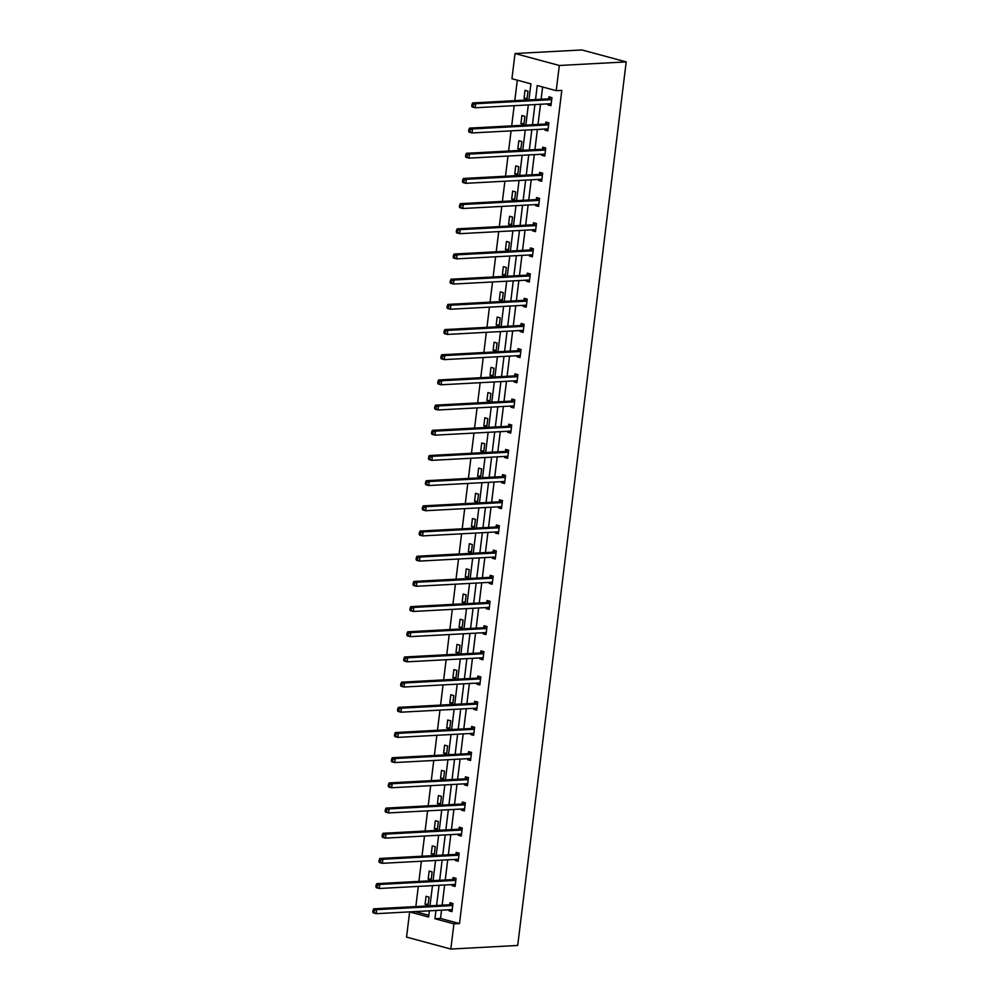<?xml version="1.0" encoding="UTF-8"?>
<svg xmlns="http://www.w3.org/2000/svg" width="999" height="999" viewBox="0 0 999 999"><rect width="100%" height="100%" fill="white"/><g stroke="black" fill="none" stroke-linecap="round" stroke-linejoin="round"><path stroke-width="1.5" d="M528.933 99.9L530.906 83.841L511.938 78.721L515.034 53.534L581.918 49.95L626.198 61.901L517.707 945.466L450.824 949.05L453.921 923.863L459.49 923.563L561.8 90.372L556.218 90.672L537.25 85.552L535.539 99.55M450.824 949.05L406.543 937.099L409.64 911.912L428.608 917.032L429.37 910.826M428.821 915.284L415.209 911.612L409.64 911.912M517.307 80.17L514.785 100.662M514.173 105.669L511.688 125.849M511.076 130.857L508.603 151.036M507.979 156.044L505.506 176.211M504.895 181.231L502.41 201.398M501.798 206.406L499.325 226.586M498.713 231.593L496.228 251.773M495.616 256.78L493.144 276.96M492.519 281.968L490.047 302.135M489.435 307.155L486.95 327.322M486.338 332.33L483.866 352.51M483.241 357.517L480.769 377.697M480.157 382.704L477.672 402.884M477.06 407.892L474.587 428.059M473.976 433.079L471.491 453.246M470.879 458.254L468.406 478.434M467.782 483.441L465.309 503.621M464.697 508.628L462.212 528.808M461.6 533.816L459.128 553.983M458.504 559.003L456.031 579.17M455.419 584.178L452.934 604.358M452.322 609.365L449.85 629.545M449.225 634.552L446.753 654.732M446.141 659.74L443.656 679.907M443.044 684.927L440.571 705.094M439.96 710.102L437.475 730.281M436.863 735.289L434.39 755.469M433.766 760.476L431.293 780.656M430.681 785.664L428.196 805.831M427.584 810.851L425.112 831.018M424.488 836.026L422.015 856.205M421.403 861.213L418.918 881.393M418.306 886.4L415.834 906.58M546.303 128.971L547.976 129.92L544.867 130.082L547.852 130.894L548.851 122.815L545.854 122.015L545.629 123.814M544.867 130.082L544.992 129.046M541.795 180.295L538.686 180.457L541.67 181.256L542.669 173.189L539.672 172.377L539.448 174.188M538.686 180.457L538.811 179.408M533.928 229.708L535.601 230.657L532.492 230.819L535.489 231.631L536.475 223.564L533.491 222.752L533.266 224.563M532.492 230.819L532.629 229.782M527.747 280.082L529.42 281.031L526.311 281.194L529.308 282.005L530.294 273.926L527.297 273.127L527.085 274.925M526.311 281.194L526.436 280.145M521.565 330.444L523.239 331.406L520.129 331.568L523.114 332.367L524.113 324.3L521.116 323.489L520.891 325.299M520.129 331.568L520.254 330.519M515.384 380.819L517.057 381.768L513.948 381.93L516.933 382.742L517.919 374.662L514.935 373.863L514.71 375.661M513.948 381.93L514.073 380.894M509.19 431.193L510.864 432.142L507.754 432.305L510.751 433.104L511.738 425.037L508.753 424.225L508.528 426.036M507.754 432.305L507.892 431.256M503.009 481.555L504.682 482.505L501.573 482.667L504.57 483.479L505.556 475.412L502.559 474.6L502.347 476.411M501.573 482.667L501.698 481.63M496.828 531.93L498.501 532.879L495.392 533.041L498.376 533.853L499.375 525.774L496.378 524.975L496.153 526.773M495.392 533.041L495.516 531.992M490.634 582.292L492.32 583.241L489.198 583.416L492.195 584.215L493.181 576.148L490.197 575.337L489.972 577.147M489.198 583.416L489.335 582.367M484.453 632.667L486.126 633.616L483.017 633.778L486.014 634.59L487 626.51L484.016 625.711L483.791 627.509M483.017 633.778L483.141 632.742M478.271 683.029L479.945 683.99L476.835 684.153L479.832 684.952L480.819 676.885L477.822 676.073L477.609 677.884M476.835 684.153L476.96 683.104M472.09 733.403L473.763 734.352L470.654 734.515L473.638 735.326L474.637 727.26L471.64 726.448L471.416 728.246M470.654 734.515L470.779 733.478M465.896 783.778L467.582 784.727L464.46 784.889L467.457 785.701L468.444 777.622L465.459 776.81L465.234 778.621M464.46 784.889L464.597 783.84M461.388 835.089L458.279 835.251L461.276 836.063L462.262 827.996L459.278 827.184L459.053 828.995M458.279 835.251L458.404 834.215M455.207 885.464L452.097 885.626L455.082 886.438L456.081 878.358L453.084 877.559L452.859 879.357M452.097 885.626L452.222 884.577M542.619 87L541.108 99.251M540.496 104.258L538.011 124.438M537.4 129.445L534.927 149.625M534.303 154.633L531.83 174.813M531.218 179.82L528.733 199.987M528.121 205.007L525.649 225.175M525.037 230.182L522.552 250.362M521.94 255.369L519.468 275.549M518.843 280.557L516.371 300.736M515.759 305.744L513.274 325.911M512.662 330.931L510.189 351.099M509.565 356.106L507.092 376.286M506.481 381.293L503.996 401.473M503.384 406.481L500.911 426.648M500.299 431.668L497.814 451.835M497.202 456.855L494.73 477.023M494.105 482.03L491.633 502.21M491.021 507.217L488.536 527.397M487.924 532.405L485.452 552.572M484.827 557.592L482.355 577.759M481.743 582.767L479.258 602.946M478.646 607.954L476.173 628.134M475.549 633.141L473.076 653.321M472.465 658.329L469.98 678.496M469.368 683.516L466.895 703.683M466.283 708.691L463.798 728.87M463.186 733.878L460.714 754.058M460.089 759.065L457.617 779.245M457.005 784.252L454.52 804.42M453.908 809.44L451.436 829.607M450.811 834.615L448.339 854.794M447.727 859.802L445.242 879.982M444.63 884.989L442.157 905.169M441.546 910.176L440.522 918.443L459.49 923.563M450.437 909.702L452.11 910.651L449.001 910.813L451.998 911.625L452.984 903.546L450 902.734L449.775 904.545M449.001 910.813L449.138 909.764M456.63 859.327L458.304 860.276L455.194 860.439L458.179 861.25L459.165 853.183L456.181 852.372L455.956 854.17M455.194 860.439L455.319 859.402M464.485 809.914L461.376 810.077L464.36 810.876L465.359 802.809L462.362 801.997L462.137 803.808M461.376 810.077L461.501 809.028M468.993 758.591L470.666 759.54L467.557 759.702L470.554 760.514L471.54 752.434L468.543 751.635L468.331 753.433M467.557 759.702L467.682 758.653M475.174 708.216L476.848 709.165L473.738 709.327L476.735 710.139L477.722 702.072L474.737 701.261L474.513 703.071M473.738 709.327L473.876 708.291M481.368 657.854L483.041 658.803L479.932 658.965L482.917 659.777L483.916 651.698L480.919 650.886L480.694 652.697M479.932 658.965L480.057 657.916M487.549 607.479L489.223 608.428L486.113 608.591L489.098 609.402L490.097 601.336L487.1 600.524L486.875 602.335M486.113 608.591L486.238 607.554M493.731 557.117L495.404 558.066L492.295 558.229L495.292 559.028L496.278 550.961L493.281 550.149L493.069 551.96M492.295 558.229L492.42 557.18M499.912 506.743L501.585 507.692L498.476 507.854L501.473 508.666L502.46 500.586L499.475 499.787L499.25 501.585M498.476 507.854L498.613 506.818M507.779 457.317L504.67 457.492L507.654 458.291L508.653 450.224L505.656 449.413L505.432 451.223M504.67 457.492L504.795 456.443M513.961 406.955L510.851 407.117L513.836 407.929L514.835 399.85L511.838 399.051L511.613 400.849M510.851 407.117L510.976 406.069M520.142 356.581L517.032 356.743L520.029 357.555L521.016 349.488L518.031 348.676L517.807 350.487M517.032 356.743L517.157 355.706M524.65 305.269L526.336 306.218L523.214 306.381L526.211 307.18L527.197 299.113L524.213 298.301L523.988 300.112M523.214 306.381L523.351 305.332M530.844 254.895L532.517 255.844L529.408 256.006L532.392 256.818L533.391 248.739L530.394 247.939L530.169 249.738M529.408 256.006L529.532 254.97M537.025 204.52L538.698 205.482L535.589 205.644L538.586 206.443L539.572 198.376L536.575 197.565L536.363 199.375M535.589 205.644L535.714 204.595M543.206 154.158L544.88 155.107L541.77 155.27L544.767 156.081L545.754 148.002L542.769 147.203L542.544 149.001M541.77 155.27L541.895 154.221M549.388 103.784L551.073 104.733L547.952 104.895L550.948 105.707L551.935 97.64L548.951 96.828L548.726 98.639M547.952 104.895L548.089 103.859M556.218 90.672L559.315 65.484L626.198 61.901M559.315 65.484L515.034 53.534M429.982 905.818L432.467 885.638M433.079 880.631L435.552 860.451M436.163 855.444L438.648 835.276M439.26 830.256L441.733 810.089M442.357 805.082L444.83 784.902M445.442 779.894L447.927 759.715M448.539 754.707L451.011 734.527M451.635 729.52L454.108 709.352M454.72 704.332L457.205 684.165M457.817 679.158L460.289 658.978M460.914 653.97L463.386 633.791M463.998 628.783L466.483 608.616M467.095 603.596L469.567 583.428M470.179 578.409L472.664 558.241M473.276 553.234L475.749 533.054M476.373 528.046L478.846 507.867M479.458 502.859L481.943 482.692M482.554 477.672L485.027 457.505M485.651 452.497L488.124 432.317M488.736 427.31L491.221 407.13M491.833 402.122L494.305 381.943M494.917 376.935L497.402 356.768M498.014 351.748L500.487 331.581M501.111 326.573L503.583 306.393M504.195 301.386L506.68 281.206M507.292 276.199L509.765 256.019M510.389 251.011L512.862 230.844M513.474 225.824L515.959 205.657M516.57 200.649L519.043 180.469M519.667 175.462L522.14 155.282M522.752 150.275L525.237 130.095M525.849 125.087L528.321 104.92M435.964 910.476L434.952 918.743L453.921 923.863M534.915 104.558L532.442 124.738M531.83 129.745L529.345 149.925M528.733 154.932L526.261 175.1M525.636 180.12L523.164 200.287M522.552 205.294L520.067 225.474M519.455 230.482L516.982 250.662M516.371 255.669L513.886 275.849M513.274 280.856L510.801 301.024M510.177 306.044L507.704 326.211M507.092 331.218L504.607 351.398M503.996 356.406L501.523 376.586M500.899 381.593L498.426 401.773M497.814 406.78L495.329 426.948M494.717 431.968L492.245 452.135M491.633 457.142L489.148 477.322M488.536 482.33L486.063 502.509M485.439 507.517L482.967 527.697M482.355 532.704L479.87 552.872M479.258 557.892L476.785 578.059M476.161 583.066L473.688 603.246M473.076 608.254L470.591 628.433M469.98 633.441L467.507 653.621M466.883 658.628L464.41 678.796M463.798 683.816L461.326 703.983M460.701 708.99L458.229 729.17M457.617 734.178L455.132 754.357M454.52 759.365L452.048 779.545M451.423 784.552L448.951 804.719M448.339 809.739L445.854 829.907M445.242 834.914L442.769 855.094M442.145 860.102L439.672 880.281M439.061 885.289L436.575 905.469M528.009 91.171L527.01 99.251L524.025 98.439L525.012 90.372L528.009 91.171M524.912 116.359L523.926 124.425L520.929 123.626L521.915 115.547L524.912 116.359M521.815 141.546L520.829 149.613L517.832 148.814L518.831 140.734L521.815 141.546M518.731 166.733L517.732 174.8L514.747 173.988L515.734 165.921L518.731 166.733M515.634 191.908L514.647 199.987L511.65 199.176L512.649 191.109L515.634 191.908M512.549 217.095L511.55 225.175L508.566 224.363L509.552 216.296L512.549 217.095M509.453 242.282L508.466 250.349L505.469 249.55L506.456 241.471L509.453 242.282M506.356 267.47L505.369 275.537L502.372 274.737L503.371 266.658L506.356 267.47M503.271 292.657L502.272 300.724L499.288 299.912L500.274 291.845L503.271 292.657M500.174 317.832L499.188 325.911L496.191 325.1L497.177 317.033L500.174 317.832M497.077 343.019L496.091 351.099L493.094 350.287L494.093 342.22L497.077 343.019M493.993 368.206L492.994 376.273L490.01 375.474L490.996 367.395L493.993 368.206M490.896 393.394L489.91 401.461L486.913 400.661L487.912 392.582L490.896 393.394M487.799 418.581L486.813 426.648L483.828 425.836L484.815 417.769L487.799 418.581M484.715 443.756L483.716 451.835L480.731 451.024L481.718 442.957L484.715 443.756M481.618 468.943L480.631 477.023L477.634 476.211L478.633 468.144L481.618 468.943M478.533 494.13L477.534 502.197L474.55 501.398L475.536 493.319L478.533 494.13M475.437 519.318L474.45 527.385L471.453 526.585L472.44 518.506L475.437 519.318M472.34 544.505L471.353 552.572L468.356 551.76L469.355 543.693L472.34 544.505M469.255 569.68L468.256 577.759L465.272 576.947L466.258 568.881L469.255 569.68M466.158 594.867L465.172 602.946L462.175 602.135L463.161 594.068L466.158 594.867M463.061 620.054L462.075 628.121L459.078 627.322L460.077 619.243L463.061 620.054M459.977 645.242L458.978 653.309L455.994 652.509L456.98 644.43L459.977 645.242M456.88 670.429L455.894 678.496L452.897 677.684L453.896 669.617L456.88 670.429M453.796 695.604L452.797 703.683L449.812 702.871L450.799 694.804L453.796 695.604M450.699 720.791L449.712 728.87L446.715 728.059L447.702 719.992L450.699 720.791M447.602 745.978L446.615 754.045L443.618 753.246L444.617 745.167L447.602 745.978M444.518 771.166L443.519 779.232L440.534 778.433L441.521 770.354L444.518 771.166M441.421 796.353L440.434 804.42L437.437 803.608L438.424 795.541L441.421 796.353M438.324 821.528L437.337 829.607L434.34 828.795L435.339 820.728L438.324 821.528M435.239 846.715L434.24 854.794L431.256 853.983L432.242 845.903L435.239 846.715M432.142 871.902L431.156 879.969L428.159 879.17L429.158 871.091L432.142 871.902M429.046 897.09L428.059 905.156L425.075 904.345L426.061 896.278L429.046 897.09M440.522 918.443L434.952 918.743M428.184 904.182L425.075 904.345M431.268 878.995L428.159 879.17M434.365 853.82L431.256 853.983M437.462 828.633L434.34 828.795M440.547 803.446L437.437 803.608M443.643 778.258L440.534 778.433M446.728 753.071L443.618 753.246M449.825 727.896L446.715 728.059M452.922 702.709L449.812 702.871M456.006 677.522L452.897 677.684M459.103 652.335L455.994 652.509M462.2 627.147L459.078 627.322M465.284 601.972L462.175 602.135M468.381 576.785L465.272 576.947M471.478 551.598L468.356 551.76M474.562 526.411L471.453 526.585M477.659 501.223L474.55 501.398M480.744 476.048L477.634 476.211M483.841 450.861L480.731 451.024M486.938 425.674L483.828 425.836M490.022 400.487L486.913 400.661M493.119 375.299L490.01 375.474M496.216 350.125L493.094 350.287M499.3 324.937L496.191 325.1M502.397 299.75L499.288 299.912M505.482 274.563L502.372 274.737M508.578 249.375L505.469 249.55M511.675 224.201L508.566 224.363M514.76 199.013L511.65 199.176M517.857 173.826L514.747 173.988M520.954 148.639L517.832 148.814M524.038 123.451L520.929 123.626M527.135 98.277L524.025 98.439M452.16 905.594L449.163 904.794L373.701 908.828L376.685 909.639L452.16 905.594A1.648 1.086 105.1 0 0 452.584 905.456L452.759 905.356M374.2 910.688L376.685 909.639L376.198 913.673L373.201 912.874L372.802 911.975L374.001 912.299L374.2 910.688L373.002 910.364L372.802 911.975M452.222 909.814L452.06 909.727A1.648 1.086 105.1 0 0 451.66 909.627L376.198 913.673L374.001 912.299M449.163 904.794A1.648 1.086 105.1 0 0 449.6 904.644L451.935 903.258M373.701 908.828L373.002 910.364M455.257 880.406L452.26 879.607L376.785 883.653L379.782 884.452L455.257 880.406A1.648 1.086 105.1 0 0 455.681 880.269L455.856 880.169M377.285 885.501L379.782 884.452L379.283 888.486L376.298 887.686L375.886 886.787L377.085 887.112L377.285 885.501L376.086 885.176L375.886 886.787M455.307 884.627L455.157 884.54A1.648 1.086 105.1 0 0 454.757 884.452L379.283 888.486L377.085 887.112M452.26 879.607A1.648 1.086 105.1 0 0 452.684 879.47L455.02 878.084M455.194 885.464L453.534 884.515M376.785 883.653L376.086 885.176M458.341 855.231L455.357 854.42L379.882 858.466L382.879 859.265L458.341 855.231A1.648 1.086 105.1 0 0 458.778 855.082L458.953 854.982M380.382 860.314L382.879 859.265L382.38 863.311L379.383 862.499L378.983 861.613L380.182 861.925L380.382 860.314L379.183 859.989L378.983 861.613M458.404 859.44L458.254 859.352A1.648 1.086 105.1 0 0 457.854 859.265L382.38 863.311L380.182 861.925M455.357 854.42A1.648 1.086 105.1 0 0 455.781 854.282L458.116 852.896M379.882 858.466L379.183 859.989M461.438 830.044L458.441 829.232L382.979 833.278L385.964 834.09L461.438 830.044A1.648 1.086 105.1 0 0 461.863 829.907L462.038 829.794M383.466 835.127L385.964 834.09L385.477 838.124L382.48 837.312L382.08 836.425L383.279 836.75L383.466 835.127L382.28 834.814L382.08 836.425M461.488 834.265L461.338 834.177A1.648 1.086 105.1 0 0 460.939 834.078L385.477 838.124L383.279 836.75M458.441 829.232A1.648 1.086 105.1 0 0 458.878 829.095L461.213 827.709M461.376 835.089L459.715 834.14M382.979 833.278L382.28 834.814M464.523 804.857L461.538 804.045L386.064 808.091L389.061 808.903L464.523 804.857A1.648 1.086 105.1 0 0 464.96 804.719L465.134 804.62M386.563 809.952L389.061 808.903L388.561 812.936L385.577 812.125L385.164 811.238L386.363 811.563L386.563 809.952L385.364 809.627L385.164 811.238M464.585 809.078L464.435 808.99A1.648 1.086 105.1 0 0 464.036 808.89L388.561 812.936L386.363 811.563M461.538 804.045A1.648 1.086 105.1 0 0 461.963 803.908L464.298 802.522M464.473 809.902L462.812 808.953M386.064 808.091L385.364 809.627M467.619 779.67L464.635 778.87L389.16 782.904L392.157 783.716L467.619 779.67A1.648 1.086 105.1 0 0 468.056 779.532L468.231 779.432M389.66 784.764L392.157 783.716L391.658 787.749L388.661 786.95L388.261 786.051L389.46 786.375L389.66 784.764L388.461 784.44L388.261 786.051M467.682 783.89L467.532 783.803A1.648 1.086 105.1 0 0 467.12 783.703L391.658 787.749L389.46 786.375M464.635 778.87A1.648 1.086 105.1 0 0 465.059 778.721L467.395 777.334M389.16 782.904L388.461 784.44M470.716 754.482L467.719 753.683L392.257 757.729L395.242 758.528L470.716 754.482A1.648 1.086 105.1 0 0 471.141 754.345L471.316 754.245M392.744 759.577L395.242 758.528L394.742 762.562L391.758 761.762L391.358 760.863L392.545 761.188L392.744 759.577L391.558 759.252L391.358 760.863M470.766 758.703L470.616 758.616A1.648 1.086 105.1 0 0 470.217 758.528L394.742 762.562L392.545 761.188M467.719 753.683A1.648 1.086 105.1 0 0 468.156 753.546L470.492 752.16M392.257 757.729L391.558 759.252M473.801 729.307L470.816 728.496L395.342 732.542L398.339 733.341L473.801 729.307A1.648 1.086 105.1 0 0 474.238 729.158L474.413 729.058M395.841 734.39L398.339 733.341L397.839 737.387L394.855 736.575L394.443 735.689L395.641 736.001L395.841 734.39L394.642 734.065L394.443 735.689M473.863 733.516L473.713 733.428A1.648 1.086 105.1 0 0 473.314 733.341L397.839 737.387L395.641 736.001M470.816 728.496A1.648 1.086 105.1 0 0 471.241 728.358L473.576 726.972M395.342 732.542L394.642 734.065M476.898 704.12L473.901 703.308L398.439 707.354L401.423 708.166L476.898 704.12A1.648 1.086 105.1 0 0 477.322 703.983L477.51 703.87M398.938 709.203L401.423 708.166L400.936 712.2L397.939 711.388L397.54 710.501L398.738 710.826L398.938 709.203L397.739 708.89L397.54 710.501M476.96 708.341L476.798 708.254A1.648 1.086 105.1 0 0 476.398 708.154L400.936 712.2L398.738 710.826M473.901 703.308A1.648 1.086 105.1 0 0 474.338 703.171L476.673 701.785M398.439 707.354L397.739 708.89M479.995 678.933L476.998 678.121L401.523 682.167L404.52 682.979L479.995 678.933A1.648 1.086 105.1 0 0 480.419 678.796L480.594 678.696M402.023 684.028L404.52 682.979L404.021 687.012L401.036 686.201L400.636 685.314L401.823 685.639L402.023 684.028L400.824 683.703L400.636 685.314M480.044 683.154L479.895 683.066A1.648 1.086 105.1 0 0 479.495 682.966L404.021 687.012L401.823 685.639M476.998 678.121A1.648 1.086 105.1 0 0 477.435 677.984L479.77 676.598M401.523 682.167L400.824 683.703M483.079 653.746L480.094 652.946L404.62 656.98L407.617 657.792L483.079 653.746A1.648 1.086 105.1 0 0 483.516 653.608L483.691 653.508M405.119 658.841L407.617 657.792L407.117 661.825L404.12 661.026L403.721 660.127L404.92 660.451L405.119 658.841L403.921 658.516L403.721 660.127M483.141 657.966L482.992 657.879A1.648 1.086 105.1 0 0 482.592 657.779L407.117 661.825L404.92 660.451M480.094 652.946A1.648 1.086 105.1 0 0 480.519 652.797L482.854 651.41M404.62 656.98L403.921 658.516M486.176 628.558L483.179 627.759L407.717 631.805L410.701 632.604L486.176 628.558A1.648 1.086 105.1 0 0 486.6 628.421L486.775 628.321M408.216 633.653L410.701 632.604L410.214 636.638L407.217 635.839L406.818 634.939L408.017 635.264L408.216 633.653L407.018 633.329L406.818 634.939M486.238 632.779L486.076 632.692A1.648 1.086 105.1 0 0 485.676 632.604L410.214 636.638L408.017 635.264M483.179 627.759A1.648 1.086 105.1 0 0 483.616 627.622L485.951 626.236M407.717 631.805L407.018 633.329M489.273 603.384L486.276 602.572L410.801 606.618L413.798 607.417L489.273 603.384A1.648 1.086 105.1 0 0 489.697 603.246L489.872 603.134M411.301 608.466L413.798 607.417L413.299 611.463L410.314 610.651L409.902 609.765L411.101 610.077L411.301 608.466L410.102 608.141L409.902 609.765M489.323 607.592L489.173 607.504A1.648 1.086 105.1 0 0 488.773 607.417L413.299 611.463L411.101 610.077M486.276 602.572A1.648 1.086 105.1 0 0 486.7 602.434L489.035 601.048M410.801 606.618L410.102 608.141M492.357 578.196L489.373 577.385L413.898 581.43L416.895 582.242L492.357 578.196A1.648 1.086 105.1 0 0 492.794 578.059L492.969 577.946M414.398 583.279L416.895 582.242L416.396 586.276L413.399 585.464L412.999 584.577L414.198 584.902L414.398 583.279L413.199 582.966L412.999 584.577M492.42 582.417L492.27 582.33A1.648 1.086 105.1 0 0 491.858 582.23L416.396 586.276L414.198 584.902M489.373 577.385A1.648 1.086 105.1 0 0 489.797 577.247L492.132 575.861M413.898 581.43L413.199 582.966M495.454 553.009L492.457 552.197L416.995 556.243L419.98 557.055L495.454 553.009A1.648 1.086 105.1 0 0 495.879 552.872L496.053 552.772M417.482 558.104L419.98 557.055L419.493 561.088L416.496 560.277L416.096 559.39L417.295 559.715L417.482 558.104L416.296 557.779L416.096 559.39M495.504 557.23L495.354 557.142A1.648 1.086 105.1 0 0 494.955 557.042L419.493 561.088L417.295 559.715M492.457 552.197A1.648 1.086 105.1 0 0 492.894 552.06L495.229 550.674M416.995 556.243L416.296 557.779M498.538 527.822L495.554 527.022L420.079 531.056L423.077 531.868L498.538 527.822A1.648 1.086 105.1 0 0 498.976 527.684L499.15 527.584M420.579 532.917L423.077 531.868L422.577 535.901L419.592 535.102L419.18 534.203L420.379 534.527L420.579 532.917L419.38 532.592L419.18 534.203M498.601 532.042L498.451 531.955A1.648 1.086 105.1 0 0 498.051 531.855L422.577 535.901L420.379 534.527M495.554 527.022A1.648 1.086 105.1 0 0 495.979 526.873L498.314 525.486M420.079 531.056L419.38 532.592M501.635 502.634L498.638 501.835L423.176 505.881L426.161 506.68L501.635 502.634A1.648 1.086 105.1 0 0 502.072 502.497L502.247 502.397M423.676 507.729L426.161 506.68L425.674 510.714L422.677 509.915L422.277 509.015L423.476 509.34L423.676 507.729L422.477 507.405L422.277 509.015M501.698 506.855L501.548 506.768A1.648 1.086 105.1 0 0 501.136 506.68L425.674 510.714L423.476 509.34M498.638 501.835A1.648 1.086 105.1 0 0 499.075 501.698L501.411 500.312M423.176 505.881L422.477 507.405M504.732 477.46L501.735 476.648L426.273 480.694L429.258 481.493L504.732 477.46A1.648 1.086 105.1 0 0 505.157 477.322L505.332 477.21M426.76 482.542L429.258 481.493L428.758 485.539L425.774 484.727L425.374 483.841L426.561 484.165L426.76 482.542L425.562 482.217L425.374 483.841M504.782 481.668L504.632 481.58A1.648 1.086 105.1 0 0 504.233 481.493L428.758 485.539L426.561 484.165M501.735 476.648A1.648 1.086 105.1 0 0 502.172 476.511L504.507 475.124M426.273 480.694L425.562 482.217M507.817 452.272L504.832 451.461L429.358 455.507L432.355 456.318L507.817 452.272A1.648 1.086 105.1 0 0 508.254 452.135L508.429 452.023M429.857 457.355L432.355 456.318L431.855 460.352L428.858 459.54L428.459 458.653L429.657 458.978L429.857 457.355L428.658 457.043L428.459 458.653M507.879 456.493L507.729 456.406A1.648 1.086 105.1 0 0 507.33 456.306L431.855 460.352L429.657 458.978M504.832 451.461A1.648 1.086 105.1 0 0 505.257 451.323L507.592 449.937M507.767 457.317L506.106 456.368M429.358 455.507L428.658 457.043M510.914 427.085L507.917 426.273L432.455 430.319L435.439 431.131L510.914 427.085A1.648 1.086 105.1 0 0 511.338 426.948L511.513 426.848M432.954 432.18L435.439 431.131L434.952 435.164L431.955 434.353L431.556 433.466L432.754 433.791L432.954 432.18L431.755 431.855L431.556 433.466M510.976 431.306L510.814 431.218A1.648 1.086 105.1 0 0 510.414 431.118L434.952 435.164L432.754 433.791M507.917 426.273A1.648 1.086 105.1 0 0 508.354 426.136L510.689 424.75M432.455 430.319L431.755 431.855M514.01 401.898L511.013 401.099L435.539 405.132L438.536 405.944L514.01 401.898A1.648 1.086 105.1 0 0 514.435 401.76L514.61 401.66M436.039 406.993L438.536 405.944L438.037 409.977L435.052 409.178L434.64 408.279L435.839 408.603L436.039 406.993L434.84 406.668L434.64 408.279M514.06 406.118L513.911 406.031A1.648 1.086 105.1 0 0 513.511 405.931L438.037 409.977L435.839 408.603M511.013 401.099A1.648 1.086 105.1 0 0 511.438 400.949L513.773 399.563M513.948 406.955L512.287 406.006M435.539 405.132L434.84 406.668M517.095 376.71L514.11 375.911L438.636 379.957L441.633 380.756L517.095 376.71A1.648 1.086 105.1 0 0 517.532 376.573L517.707 376.473M439.135 381.805L441.633 380.756L441.133 384.79L438.136 383.991L437.737 383.092L438.936 383.416L439.135 381.805L437.937 381.481L437.737 383.092M517.157 380.931L517.007 380.844A1.648 1.086 105.1 0 0 516.608 380.756L441.133 384.79L438.936 383.416M514.11 375.911A1.648 1.086 105.1 0 0 514.535 375.774L516.87 374.388M438.636 379.957L437.937 381.481M520.192 351.536L517.195 350.724L441.733 354.77L444.717 355.569L520.192 351.536A1.648 1.086 105.1 0 0 520.616 351.398L520.791 351.286M442.22 356.618L444.717 355.569L444.23 359.615L441.233 358.803L440.834 357.917L442.033 358.241L442.22 356.618L441.034 356.293L440.834 357.917M520.242 355.744L520.092 355.656A1.648 1.086 105.1 0 0 519.692 355.569L444.23 359.615L442.033 358.241M517.195 350.724A1.648 1.086 105.1 0 0 517.632 350.587L519.967 349.2M520.129 356.581L518.469 355.632M441.733 354.77L441.034 356.293M523.276 326.348L520.292 325.537L444.817 329.583L447.814 330.394L523.276 326.348A1.648 1.086 105.1 0 0 523.713 326.211L523.888 326.099M445.317 331.431L447.814 330.394L447.315 334.428L444.33 333.616L443.918 332.729L445.117 333.054L445.317 331.431L444.118 331.119L443.918 332.729M523.339 330.569L523.189 330.482A1.648 1.086 105.1 0 0 522.789 330.382L447.315 334.428L445.117 333.054M520.292 325.537A1.648 1.086 105.1 0 0 520.716 325.399L523.051 324.013M444.817 329.583L444.118 331.119M526.373 301.161L523.389 300.349L447.914 304.395L450.911 305.207L526.373 301.161A1.648 1.086 105.1 0 0 526.81 301.024L526.985 300.924M448.414 306.256L450.911 305.207L450.412 309.24L447.415 308.429L447.015 307.542L448.214 307.867L448.414 306.256L447.215 305.931L447.015 307.542M526.436 305.382L526.286 305.294A1.648 1.086 105.1 0 0 525.874 305.195L450.412 309.24L448.214 307.867M523.389 300.349A1.648 1.086 105.1 0 0 523.813 300.212L526.148 298.826M447.914 304.395L447.215 305.931M529.47 275.974L526.473 275.175L451.011 279.208L453.996 280.02L529.47 275.974A1.648 1.086 105.1 0 0 529.895 275.836L530.069 275.736M451.498 281.069L453.996 280.02L453.496 284.053L450.512 283.254L450.112 282.355L451.298 282.68L451.498 281.069L450.312 280.744L450.112 282.355M529.52 280.195L529.37 280.107A1.648 1.086 105.1 0 0 528.971 280.02L453.496 284.053L451.298 282.68M526.473 275.175A1.648 1.086 105.1 0 0 526.91 275.037L529.245 273.639M451.011 279.208L450.312 280.744M532.554 250.799L529.57 249.987L454.095 254.033L457.092 254.832L532.554 250.799A1.648 1.086 105.1 0 0 532.991 250.649L533.166 250.549M454.595 255.881L457.092 254.832L456.593 258.866L453.608 258.067L453.196 257.168L454.395 257.492L454.595 255.881L453.396 255.557L453.196 257.168M532.617 255.007L532.467 254.92A1.648 1.086 105.1 0 0 532.067 254.832L456.593 258.866L454.395 257.492M529.57 249.987A1.648 1.086 105.1 0 0 529.994 249.85L532.33 248.464M454.095 254.033L453.396 255.557M535.651 225.612L532.654 224.8L457.192 228.846L460.177 229.645L535.651 225.612A1.648 1.086 105.1 0 0 536.076 225.474L536.263 225.362M457.692 230.694L460.177 229.645L459.69 233.691L456.693 232.879L456.293 231.993L457.492 232.317L457.692 230.694L456.493 230.369L456.293 231.993M535.714 229.82L535.551 229.733A1.648 1.086 105.1 0 0 535.152 229.645L459.69 233.691L457.492 232.317M532.654 224.8A1.648 1.086 105.1 0 0 533.091 224.663L535.427 223.277M457.192 228.846L456.493 230.369M538.748 200.424L535.751 199.613L460.277 203.659L463.274 204.47L538.748 200.424A1.648 1.086 105.1 0 0 539.173 200.287L539.348 200.175M460.776 205.507L463.274 204.47L462.774 208.504L459.79 207.692L459.39 206.805L460.576 207.13L460.776 205.507L459.577 205.195L459.39 206.805M538.798 204.645L538.648 204.558A1.648 1.086 105.1 0 0 538.249 204.458L462.774 208.504L460.576 207.13M535.751 199.613A1.648 1.086 105.1 0 0 536.188 199.475L538.523 198.089M460.277 203.659L459.577 205.195M541.833 175.237L538.848 174.425L463.374 178.471L466.371 179.283L541.833 175.237A1.648 1.086 105.1 0 0 542.27 175.1L542.445 175M463.873 180.332L466.371 179.283L465.871 183.317L462.874 182.505L462.475 181.618L463.673 181.943L463.873 180.332L462.674 180.007L462.475 181.618M541.895 179.458L541.745 179.37A1.648 1.086 105.1 0 0 541.346 179.271L465.871 183.317L463.673 181.943M538.848 174.425A1.648 1.086 105.1 0 0 539.273 174.288L541.608 172.902M541.783 180.282L540.122 179.345M463.374 178.471L462.674 180.007M544.93 150.05L541.933 149.251L466.471 153.284L469.455 154.096L544.93 150.05A1.648 1.086 105.1 0 0 545.354 149.912L545.529 149.813M466.97 155.145L469.455 154.096L468.968 158.129L465.971 157.33L465.571 156.431L466.77 156.756L466.97 155.145L465.771 154.82L465.571 156.431M544.992 154.271L544.83 154.183A1.648 1.086 105.1 0 0 544.43 154.096L468.968 158.129L466.77 156.756M541.933 149.251A1.648 1.086 105.1 0 0 542.37 149.113L544.705 147.715M466.471 153.284L465.771 154.82M548.026 124.875L545.029 124.063L469.555 128.109L472.552 128.908L548.026 124.875A1.648 1.086 105.1 0 0 548.451 124.725L548.626 124.625M470.054 129.957L472.552 128.908L472.052 132.954L469.068 132.143L468.656 131.244L469.855 131.568L470.054 129.957L468.856 129.633L468.656 131.244M548.076 129.083L547.927 128.996A1.648 1.086 105.1 0 0 547.527 128.908L472.052 132.954L469.855 131.568M545.029 124.063A1.648 1.086 105.1 0 0 545.454 123.926L547.789 122.54M469.555 128.109L468.856 129.633M551.111 99.688L548.126 98.876L472.652 102.922L475.649 103.734L551.111 99.688A1.648 1.086 105.1 0 0 551.548 99.55L551.723 99.438M473.151 104.77L475.649 103.734L475.149 107.767L472.152 106.955L471.753 106.069L472.952 106.394L473.151 104.77L471.953 104.445L471.753 106.069M551.173 103.896L551.023 103.809A1.648 1.086 105.1 0 0 550.611 103.721L475.149 107.767L472.952 106.394M548.126 98.876A1.648 1.086 105.1 0 0 548.551 98.739L550.886 97.353M472.652 102.922L471.953 104.445M452.584 905.456L449.6 904.644M455.681 880.269L452.684 879.47M458.778 855.082L455.781 854.282M461.863 829.907L458.878 829.095M464.96 804.719L461.963 803.908M468.056 779.532L465.059 778.721M471.141 754.345L468.156 753.546M474.238 729.158L471.241 728.358M477.322 703.983L474.338 703.171M480.419 678.796L477.435 677.984M483.516 653.608L480.519 652.797M486.6 628.421L483.616 627.622M489.697 603.246L486.7 602.434M492.794 578.059L489.797 577.247M495.879 552.872L492.894 552.06M498.976 527.684L495.979 526.873M502.072 502.497L499.075 501.698M505.157 477.322L502.172 476.511M508.254 452.135L505.257 451.323M511.338 426.948L508.354 426.136M514.435 401.76L511.438 400.949M517.532 376.573L514.535 375.774M520.616 351.398L517.632 350.587M523.713 326.211L520.716 325.399M526.81 301.024L523.813 300.212M529.895 275.836L526.91 275.037M532.991 250.649L529.994 249.85M536.076 225.474L533.091 224.663M539.173 200.287L536.188 199.475M542.27 175.1L539.273 174.288M545.354 149.912L542.37 149.113M548.451 124.725L545.454 123.926M551.548 99.55L548.551 98.739"/></g></svg>
